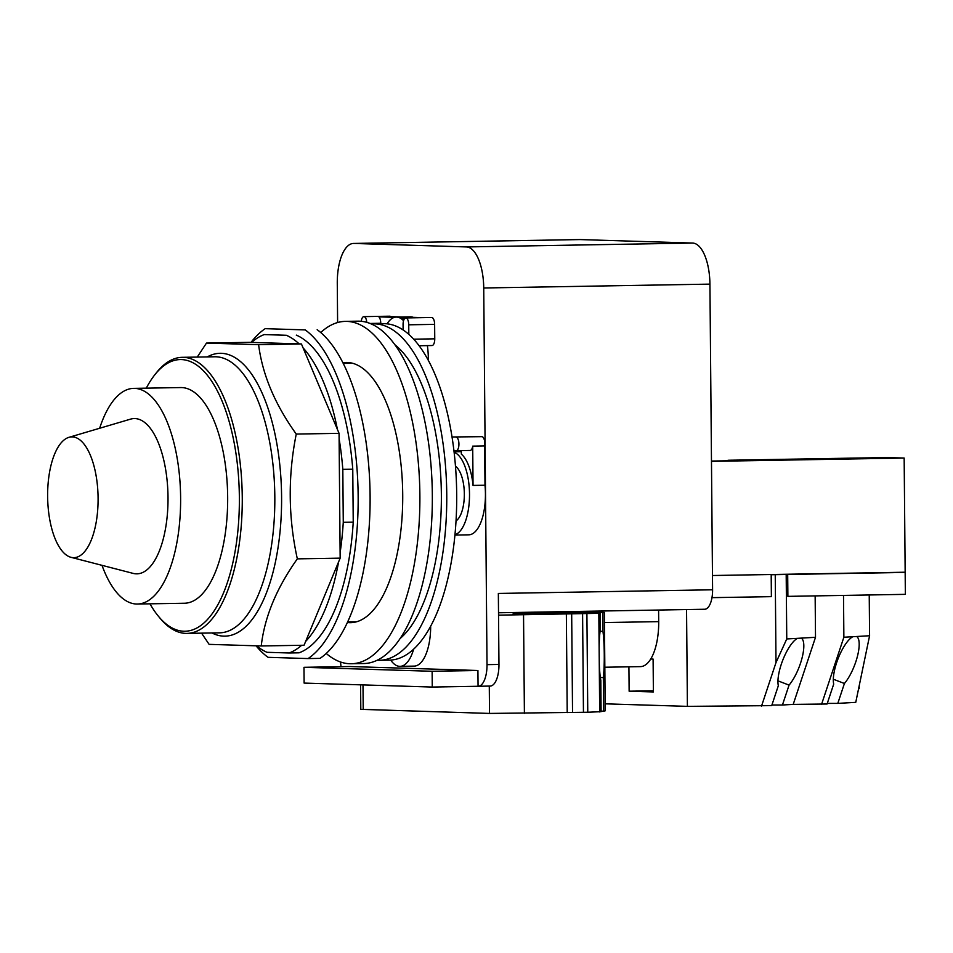 <?xml version="1.0" encoding="UTF-8"?>
<svg xmlns="http://www.w3.org/2000/svg" width="953" height="953" viewBox="0 0 953 953"><rect width="100%" height="100%" fill="white"/><g stroke="black" fill="none" stroke-linecap="round" stroke-linejoin="round"><path stroke-width="1.43" d="M73.393 557.66A60.396 25.219 89 0 1 70.987 557.314A60.396 25.219 89 0 1 47.65 497.704A60.396 25.219 89 0 1 68.938 437.332A60.396 25.219 89 0 1 72.333 436.891A60.396 25.219 89 0 1 98.088 498.062A60.396 25.219 89 0 1 73.393 557.66M68.938 437.332L130.537 419.141A77.658 32.414 89 0 1 134.897 418.57A77.658 32.414 89 0 1 168.014 497.204A77.658 32.414 89 0 1 136.255 573.837A77.658 32.414 89 0 1 133.17 573.396L70.987 557.314M99.648 428.266A107.856 45.029 89 0 1 133.73 388.371A107.856 45.029 89 0 1 134.635 388.371A107.856 45.029 89 0 1 180.605 496.513A107.856 45.029 89 0 1 137.423 604.035A107.856 45.029 89 0 1 136.517 604.035A107.856 45.029 89 0 1 101.995 565.332M133.73 388.371L180.76 387.561A107.856 45.029 89 0 1 181.666 387.573A107.856 45.029 89 0 1 227.648 495.715A107.856 45.029 89 0 1 184.453 603.237L137.423 604.035M146.285 388.157A135.862 56.715 89 0 1 154.493 375.184A135.862 56.715 89 0 1 181.427 359.567A135.862 56.715 89 0 1 239.358 497.156A135.862 56.715 89 0 1 183.798 631.231A135.862 56.715 89 0 1 158.615 616.496A135.862 56.715 89 0 1 149.966 603.821M154.493 375.184L156.03 373.219A138.054 57.633 89 0 1 182.237 357.327A138.054 57.633 89 0 1 183.393 357.339A138.054 57.633 89 0 1 242.241 495.763A138.054 57.633 89 0 1 186.967 633.4A138.054 57.633 89 0 1 185.811 633.388A138.054 57.633 89 0 1 160.223 618.426L158.615 616.496M197.259 357.077L206.479 343.08L258.608 344.688C262.42 374.636 274.964 404.429 296.252 434.068C287.877 475.821 288.235 517.419 297.336 558.863C276.573 588.049 264.541 617.079 261.241 645.967L209.112 644.359L201.559 633.149M261.241 645.967L304.067 645.241L340.161 558.136L339.065 433.341L296.252 434.068M339.065 433.341L301.434 343.962L258.608 344.688M301.434 343.962L249.305 342.341L206.479 343.08M340.161 558.136L297.336 558.863M303.078 347.857A161.081 67.246 89 0 1 337.422 429.446M286.353 335.277L264.231 334.586L286.353 335.277A161.081 67.246 89 0 1 299.159 343.89M251.568 342.413A161.081 67.246 89 0 1 264.231 334.586M301.66 645.276A161.081 67.246 89 0 1 289.128 652.984L267.007 652.305A161.081 67.246 89 0 1 256.714 645.896M338.577 561.936A161.081 67.246 89 0 1 305.639 641.44M343.271 522.315L342.818 469.364L352.765 469.198L353.229 522.149L343.271 522.315A161.081 67.246 89 0 1 340.114 552.692M339.113 438.785A161.081 67.246 89 0 1 342.818 469.364M296.312 335.111A161.081 67.246 89 0 1 352.765 469.198M289.128 652.984L299.087 652.817A161.081 67.246 89 0 0 353.229 522.149M305.222 329.905L265.184 328.666L305.222 329.905A171.218 71.475 89 0 1 358.149 495.834A171.218 71.475 89 0 1 308.093 658.571L320.041 658.368A171.218 71.475 89 0 0 370.098 495.631A171.218 71.475 89 0 0 317.17 329.702M308.093 658.571L268.043 657.332A171.218 71.475 89 0 1 256.119 645.884M250.996 342.401A171.218 71.475 89 0 1 265.184 328.666M815.149 595.899L815.506 637.295L793.206 704.386L827.085 704.005L833.696 684.111A27.72 8.875 -69 0 1 836.627 662.716A27.72 8.875 -69 0 1 852.864 636.711L856.64 636.497A27.72 8.875 -69 0 1 855.877 661.596A27.72 8.875 -69 0 1 844.418 683.492L833.315 679.215M600.104 631.303L602.927 631.279A27.947 2.585 -90.4 0 1 604.262 654.175A27.947 2.585 -90.4 0 1 603.332 677.523L600.342 677.547M360.591 684.838L360.806 709.342L489.52 713.428L587.763 712.248L601.093 711.677L600.819 680.287A27.947 2.585 -90.4 0 1 599.258 662.99L599.127 647.421A27.947 2.585 -90.4 0 1 600.378 629.552L600.235 613.291L512.988 614.018L534.788 612.839L604.357 612.434L518.48 612.434M603.332 677.523L603.63 711.152L601.081 711.164M858.593 688.638L859.225 688.626L859.201 685.731M605.155 703.826L687.399 706.364L771.716 705.625L778.327 685.731A27.72 8.875 -69 0 1 781.269 664.336A27.72 8.875 -69 0 1 797.494 638.331L801.27 638.117A27.72 8.875 -69 0 1 800.508 663.228A27.72 8.875 -69 0 1 789.06 685.112L777.946 680.835M789.06 685.112L782.437 705.006L771.918 705.029M821.569 704.327L843.87 637.235L852.864 636.711M844.418 683.492L837.806 703.385L827.287 703.409M650.72 659.011L653.103 659.083L653.389 691.949L629.135 691.199L628.92 666.814M629.135 691.199L653.377 690.794M603.63 711.152L605.215 710.819L604.357 612.434M602.772 612.767L602.927 631.279M498.538 615.161L600.235 613.291M856.64 636.497L869.589 635.746L855.758 702.349L837.806 703.385M869.231 594.97L869.589 635.746M843.512 595.411L843.87 637.235M905.159 572.443L905.35 594.35L787.881 596.364L787.69 574.445L904.862 572.229M793.206 704.386L782.437 705.006M801.27 638.117L815.506 637.295M686.553 609.563L687.399 706.364M761.495 706.221L776.004 662.561L786.761 638.951L797.494 638.331M604.833 667.231L640.44 666.624A45.589 19.036 -91 0 0 658.702 621.63L658.594 610.039M787.69 574.445L771.191 574.73L771.382 596.649L711.974 597.65A19.727 8.232 -91 0 0 712.189 596.244A19.727 8.232 -91 0 0 712.594 589.788L709.925 284.125A40.538 16.928 -91 0 0 692.64 243.063L580.055 239.572A40.538 16.928 -91 0 0 579.71 239.572A40.538 16.928 -91 0 0 579.376 239.584M786.189 574.54L786.761 638.951M775.242 574.719L776.004 662.561M726.531 460.811A28.495 11.889 89 0 1 728.795 460.239A28.495 11.889 89 0 1 729.033 460.239L739.933 460.573L711.474 461.061M874.663 458.274A28.495 11.889 89 0 1 876.939 457.702A28.495 11.889 89 0 1 877.177 457.702L738.992 460.073A28.495 11.889 -91 0 0 738.754 460.073A28.495 11.889 -91 0 0 738.515 460.085M712.475 575.517L905.159 572.217L904.159 458.059L887.136 457.535A28.495 11.889 -91 0 0 886.898 457.535A28.495 11.889 -91 0 0 886.659 457.547M904.873 572.443L771.191 574.73M712.201 597.65L712.189 596.244M704.696 609.253L498.514 612.779L704.529 609.253A19.727 8.232 -91 0 0 704.696 609.253A19.727 8.232 -91 0 0 711.974 597.65M711.474 461.359L904.159 458.059M489.997 686.065A21.919 9.149 -91 0 0 490.187 686.065A21.919 9.149 -91 0 0 498.967 664.444L498.348 593.445L712.594 589.788M303.971 667.314L304.114 683.087L432.257 687.053L432.126 671.281L303.971 667.314L349.763 666.528L477.918 670.495L432.126 671.281M337.612 322.543L337.279 283.458A40.538 16.928 89 0 1 353.515 243.444A40.538 16.928 89 0 1 353.849 243.444L466.446 246.934A40.538 16.928 89 0 1 483.731 287.985L487.019 664.646A21.919 9.149 89 0 1 478.239 686.267A21.919 9.149 89 0 1 478.061 686.267L432.257 687.053M390.694 660.084A41.205 17.202 -91 0 0 400.034 666.35A41.205 17.202 -91 0 0 413.662 649.1M403.56 320.732A41.205 17.202 -91 0 0 396.293 317.075A41.205 17.202 -91 0 0 387.061 323.841M341.043 666.683A21.919 9.149 89 0 1 340.614 662.025M477.918 670.495L478.061 686.267M430.673 626.109A41.205 17.202 89 0 1 414.162 666.111L400.034 666.35M461.3 450.614L461.335 454.14A41.634 17.38 89 0 1 473.045 485.422L484.994 485.22A41.634 17.38 89 0 1 485.434 493.737A41.634 17.38 89 0 1 468.757 534.824L454.915 535.062M454.95 534.752A41.634 17.38 -91 0 0 469.507 493.999A41.634 17.38 -91 0 0 454.128 452.294M427.361 345.617A41.205 17.202 89 0 1 428.338 358.566A41.205 17.202 89 0 1 428.338 360.365M396.293 317.075L410.433 316.837A41.205 17.202 89 0 1 413.28 317.349L401.332 317.563A41.205 17.202 89 0 1 404.167 319.219M361.258 321.292A6.79 2.835 89 0 1 363.867 316.634L389.753 316.193A6.79 2.835 89 0 1 390.813 316.658L401.475 316.992M390.813 316.658L378.865 316.861A6.79 2.835 89 0 1 380.759 323.27L380.771 323.734M394.459 317.349L378.865 316.861M410.648 317.849L401.332 317.563M413.28 317.349L422.596 317.647M475.761 436.486A6.79 2.835 89 0 1 475.821 436.486A6.79 2.835 89 0 1 475.881 436.486L481.92 436.665A6.79 2.835 89 0 1 484.648 445.944L484.994 485.22M484.648 445.944L472.7 446.147A6.79 2.835 89 0 1 470.139 450.459A6.79 2.835 89 0 1 470.091 450.459L456.261 450.698M473.045 485.422L472.7 446.147M456.022 520.922A28.495 11.889 -91 0 0 464.337 493.845A28.495 11.889 -91 0 0 455.474 466.196M405.787 317.933A6.79 2.835 89 0 1 408.742 324.806L408.825 334.372A168.252 70.236 -91 0 0 403.119 329.952L403.071 324.628A6.79 2.835 89 0 1 405.787 317.933L431.673 317.492A6.79 2.835 89 0 1 434.628 324.365L434.759 338.827A6.79 2.835 89 0 1 432.043 345.534L419.129 345.748M342.925 362.748A130.12 54.321 89 0 1 346.142 362.462A130.12 54.321 89 0 1 347.226 362.462A130.12 54.321 89 0 1 402.702 492.939A130.12 54.321 89 0 1 350.585 622.666A130.12 54.321 89 0 1 349.501 622.666A130.12 54.321 89 0 1 347.368 622.5M363.867 316.634A6.79 2.835 89 0 1 366.774 322.328M456.034 437.117A6.79 2.835 89 0 1 458.929 443.919A6.79 2.835 89 0 1 456.201 450.698A6.79 2.835 89 0 1 456.153 450.698L453.926 450.626A168.252 70.236 -91 0 0 452.032 436.986L481.92 436.665M320.732 332.514A171.218 71.475 89 0 1 345.439 321.375A171.218 71.475 89 0 1 346.868 321.387A171.218 71.475 89 0 1 419.856 493.058A171.218 71.475 89 0 1 351.288 663.753A171.218 71.475 89 0 1 349.858 663.741A171.218 71.475 89 0 1 326.224 653.46M403.119 329.952A168.252 70.236 -91 0 0 383.535 323.686L373.612 323.853A168.252 70.236 -91 0 0 371.372 323.984M452.032 436.986A168.252 70.236 -91 0 0 408.825 334.372M377.114 660.262A168.252 70.236 -91 0 0 379.365 660.31L389.289 660.143A168.252 70.236 -91 0 0 456.69 494.083A168.252 70.236 -91 0 0 453.926 450.626M345.439 321.375L357.875 321.161A171.218 71.475 89 0 1 359.317 321.173A171.218 71.475 89 0 1 432.305 492.844A171.218 71.475 89 0 1 363.736 663.538L351.288 663.753M379.365 660.31A168.252 70.236 -91 0 0 446.754 494.262A168.252 70.236 -91 0 0 373.612 323.853M400.022 638.617A155.303 64.84 -91 0 0 441.358 494.095A155.303 64.84 -91 0 0 394.995 344.831M182.237 357.327L214.806 356.779A138.054 57.633 89 0 1 215.962 356.779A138.054 57.633 89 0 1 274.821 496.596A138.054 57.633 89 0 1 219.524 632.84L186.967 633.4M212.007 632.971A141.449 59.05 -91 0 0 223.741 636.139A141.449 59.05 -91 0 0 281.588 496.549A141.449 59.05 -91 0 0 221.275 353.301A141.449 59.05 -91 0 0 207.289 356.91M599.258 662.99L599.687 711.962M604.309 612.457L605.167 710.831M516.514 613.291L516.526 614.185M598.829 613.577L599.127 647.421M586.905 613.863L587.763 712.248M582.593 613.887L583.45 712.272M571.681 614.101L572.539 712.487M566.356 614.244L567.214 712.618M523.542 614.971L524.4 713.356M489.282 686.089L489.52 713.428M362.998 684.909L363.212 709.52M604.44 622.559L658.702 621.63M729.033 460.239L738.992 460.073M877.177 457.702L887.136 457.535M353.849 243.444L580.055 239.572M466.446 246.934L692.64 243.063M483.731 287.985L709.925 284.125M487.019 664.646L498.967 664.444M380.759 323.27L370.109 323.46M434.628 324.365L408.742 324.806M434.759 338.827L413.709 339.185M728.795 460.239L738.754 460.073M876.939 457.702L886.898 457.535M347.642 621.904L356.672 621.749M343.223 363.331L352.253 363.176M353.515 243.444L579.71 239.572M478.239 686.267L490.187 686.065M461.312 451.662L454.069 451.793M470.139 450.459L456.201 450.698"/></g></svg>
